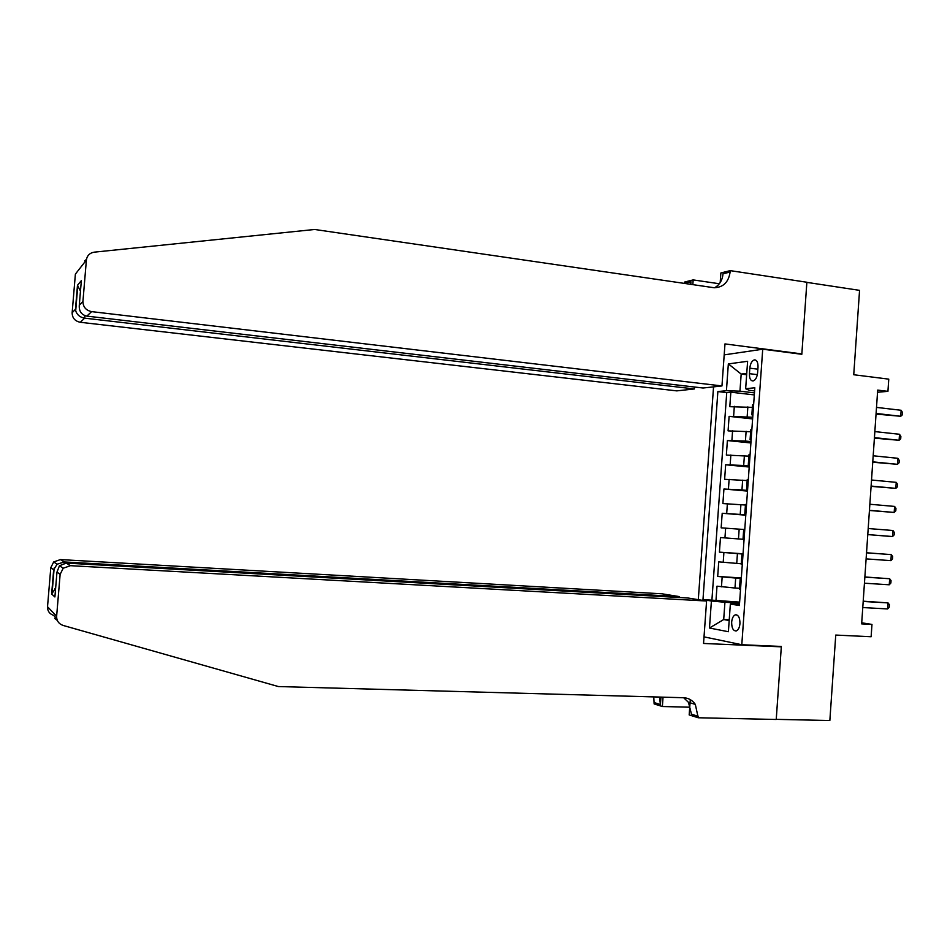<?xml version="1.0" encoding="UTF-8"?>
<svg xmlns="http://www.w3.org/2000/svg" width="950" height="950" viewBox="0 0 950 950"><rect width="100%" height="100%" fill="white"/><g stroke="black" fill="none" stroke-linecap="round" stroke-linejoin="round"><path stroke-width="1.43" d="M739.955 623.639C739.943 617.714 738.411 614.769 735.371 614.828C733.317 615.683 732.082 618.117 731.654 622.131C731.666 628.045 733.198 630.99 736.25 630.943C738.293 630.087 739.528 627.653 739.955 623.639M713.545 386.876L698.297 599.676M704.021 636.868L741.796 644.729L781.351 646.451L776.233 719.352L829.849 720.528L835.751 635.063L871.126 636.749L871.969 624.423L861.721 622.796M741.796 644.729L762.719 349.208L801.824 354.291L806.859 282.376L859.56 290.356L853.741 374.739L888.761 379.145L887.929 391.353L877.693 390.106L861.65 623.889L871.969 624.423M752.364 407.372L729.802 406.683L730.847 392.184L754.324 394.915M752.744 417.24L729.113 416.361L752.614 418.926M729.113 416.361L728.08 430.872L750.643 431.751M748.909 456.154L726.358 455.086L727.391 440.551L750.916 442.961M747.175 480.569L724.624 479.311L725.658 464.776L749.206 467.02M745.441 505.02L722.891 503.571L723.936 489.012L747.508 491.091M743.707 529.482L721.157 527.844L722.202 513.273L745.797 515.185M743.007 539.279L720.468 537.558L719.423 552.14L743.054 553.791M741.273 563.778L718.734 561.866L717.689 576.448L741.344 577.944M749.823 368.173L749.443 373.671C749.36 378.527 750.607 380.95 753.16 380.95C755.582 380.036 757.067 377.281 757.613 372.697L758.005 367.139C758.076 362.306 756.841 359.884 754.3 359.896C751.866 360.81 750.369 363.577 749.823 368.173L757.863 369.17M724.185 354.884L762.719 349.208M739.492 604.022L730.348 604.058L739.385 605.506L754.822 387.778L745.655 388.716L749.134 390.26L754.609 390.901M730.348 604.058L728.389 631.726L709.472 628.021L711.408 601.006L702.976 599.652L717.867 391.566L726.429 390.688L728.341 363.909L747.614 361.297L745.655 388.716M741.297 578.562L717.689 576.448M739.528 588.299L734.979 588.026L735.68 578.206M743.043 554.052L719.423 552.14M745.809 514.888L740.216 514.437L740.905 504.64M747.543 490.449L741.95 489.951L742.651 480.166M749.277 466.022L743.684 465.488L744.384 455.703M751.011 441.619L745.429 441.037L746.118 431.276M730.847 392.184L726.738 392.599L711.906 600.151L739.634 602.11M734.979 588.026L717.001 586.186L715.956 600.792M722.202 513.273L740.216 514.437M723.936 489.012L741.95 489.951M725.658 464.776L743.684 465.488M727.391 440.551L745.429 441.037M752.922 414.675L751.842 414.829L752.863 415.483M753.623 404.724L752.519 405.294M746.653 374.739L741.178 374.074L739.955 391.174L726.429 390.688M754.466 392.872L739.955 391.174M877.551 392.243L887.929 391.353M746.748 373.397L741.178 374.074L728.341 363.909M729.232 619.804L723.698 619.531L729.184 620.516M739.563 603.084L724.933 602.276L723.698 619.531L709.472 628.021M726.738 392.599L717.867 391.566M751.866 429.626L750.761 430.065M751.106 440.218L750.072 439.684L751.153 439.589M750.096 454.539L748.992 454.86M749.348 464.989L748.315 464.574L749.384 464.514M748.327 479.489L747.234 479.679M747.591 489.772L746.546 489.476L747.614 489.464M746.557 504.45L745.477 504.521M745.833 514.579L744.776 514.401L745.845 514.449M744.788 529.435L743.707 529.376L743.007 539.351L744.076 539.446L743.007 539.351M743.007 554.456L741.938 554.337L743.019 554.325M742.318 564.276L741.238 564.324L742.294 564.466M741.238 579.488L740.169 579.322L741.249 579.203M711.906 600.151L702.976 599.652M711.408 601.006L724.933 602.276M740.549 589.154L739.456 589.332L740.525 589.511M876.054 414.081L900.731 416.278L876.09 413.44M901.146 410.281L902.5 412.454L902.334 414.841L900.731 416.278L901.146 410.281L876.506 407.396M85.393 261.309L84.728 260.822L86.474 259.397M721.964 385.949L91.627 311.624L86.854 316.113L703.071 388.016L721.964 385.949L724.981 343.912L801.847 353.923L806.871 282.245L730.217 270.631L720.872 272.971L720.183 282.566M800.422 354.113L801.847 353.923M694.545 387.018L694.403 388.954L676.768 390.878L80.287 322.287C74.967 321.159 72.248 317.989 72.141 312.776L75.466 309.272L77.484 285.238L81.344 280.642L79.289 305.247L82.935 301.411L86.391 260.027C87.079 255.55 89.716 252.926 94.311 252.154L314.652 229.473L714.068 287.731C723.223 287.47 728.579 282.233 730.123 272.033L730.217 270.631M72.141 312.776L75.382 274.111L86.391 260.027M684.546 283.456L684.653 282.031L693.168 279.906L692.823 284.668M719.328 283.753L693.168 279.906M694.403 388.954L84.681 318.155L80.287 322.287M690.602 284.347L690.971 281.77L690.781 284.371M82.935 301.411C83.054 306.992 85.951 310.401 91.627 311.624M714.614 287.755C719.589 284.858 722.404 280.202 723.033 273.79L730.123 272.033M75.466 309.272L75.691 310.887C77.164 314.984 80.156 317.407 84.681 318.155L84.894 315.637M77.484 285.238L80.465 291.211M81.344 280.642L81.201 282.376M79.289 305.247C78.909 311.232 81.439 314.854 86.854 316.113M57.321 620.409C54.257 618.189 53.806 617.654 55.955 618.806M679.381 597.526L679.452 596.624L662.091 593.809L60.456 559.586L64.327 561.949L64.22 563.231M679.452 596.624L64.327 561.949L57.131 564.217L53.687 561.949L60.456 559.586M781.316 646.831L703.546 643.459L706.586 601.018L70.454 565.678L63.211 568.231L60.135 574.346L56.632 616.217C56.561 620.801 58.746 623.889 63.175 625.456L278.386 686.553L683.62 697.727C688.489 697.977 692.384 700.197 695.317 704.377L698.238 717.761L776.233 719.471L781.316 646.831L778.905 646.344M60.135 574.346L56.976 572.078L54.898 596.956L51.644 593.999L53.675 569.715L50.801 567.661L47.524 606.741L56.632 616.217M689.736 707.204L662.364 706.515L654.123 703.926L653.778 696.896M698.238 717.761L689.178 714.922L690.282 699.616M706.586 601.018L687.978 598.001L66.251 563.112L70.454 565.678M660.962 697.098L660.428 704.52L654.217 702.584M663.041 697.158L662.364 706.515M56.786 618.699L53.639 615.386C49.507 613.914 47.464 611.028 47.524 606.741M50.801 567.661L53.687 561.949M683.656 697.727L688.477 702.347L691.481 714.198L698.333 716.336M659.478 697.062L660.428 704.52M56.976 572.078L59.458 565.749L66.251 563.112M54.898 596.956L55.041 595.294M51.644 593.999L55.634 588.192M53.675 569.715L57.131 564.217M874.404 438.152L899.092 440.289L874.439 437.629M899.508 434.281L900.873 436.406L900.707 438.805L899.092 440.289L899.508 434.281L874.843 431.585M872.741 462.234L897.465 464.312L872.777 461.843M897.869 458.304L899.234 460.382L899.068 462.781L897.465 464.312L897.869 458.304L873.193 455.786M871.091 486.353L895.814 488.359L871.114 486.067M896.23 482.351L897.596 484.393L897.429 486.792L895.814 488.359L896.23 482.351L871.53 480.011M869.428 510.483L894.176 512.442L869.44 510.316M894.591 506.421L895.957 508.404L895.803 510.815L894.176 512.442L894.591 506.421L869.856 504.248M892.953 530.504L894.318 532.451L894.164 534.862L892.537 536.524L867.778 534.589L888.879 536.299L892.537 536.524L892.953 530.504L868.193 528.521M866.531 552.817L891.302 554.61L890.898 560.643L866.115 558.885M866.531 552.769L891.302 554.61L892.679 556.522L892.525 558.921L890.898 560.643M864.856 577.125L889.663 578.74L889.248 584.784L864.441 583.205M864.868 576.971L889.663 578.74L891.041 580.604L890.874 583.015L889.248 584.784M863.194 601.457L888.012 602.894L887.597 608.938L862.778 607.549M863.206 601.184L888.012 602.894L889.402 604.711L889.236 607.121L887.597 608.938M736.725 563.481L737.426 553.66M738.471 538.947L739.171 529.138M747.163 416.622L747.852 406.861M733.637 416.041L734.326 406.315M721.466 586.815L722.154 577.03M723.211 562.352L723.9 552.579M724.945 537.914L725.646 528.141M726.691 513.499L727.379 503.738M728.424 489.096L729.125 479.346M730.158 464.728L730.859 454.979M731.904 440.372L732.592 430.635M757.34 374.644L749.443 373.671M690.971 281.77L684.558 283.361M736.82 614.899L735.371 614.828M751.842 414.829L752.543 404.89M750.072 439.684L750.785 429.744M748.315 464.574L749.016 454.611M746.546 489.476L747.246 479.512M744.776 514.401L745.477 504.426M741.238 564.324L741.938 554.337M739.456 589.332L740.169 579.322M755.654 360.062L754.3 359.896M84.728 260.822L85.666 260.953M77.698 286.829L75.691 310.887M688.477 702.347L695.317 704.377M63.211 568.231L59.458 565.749M54.839 588.774L55.527 589.368M54.174 568.041L52.143 592.337"/></g></svg>
